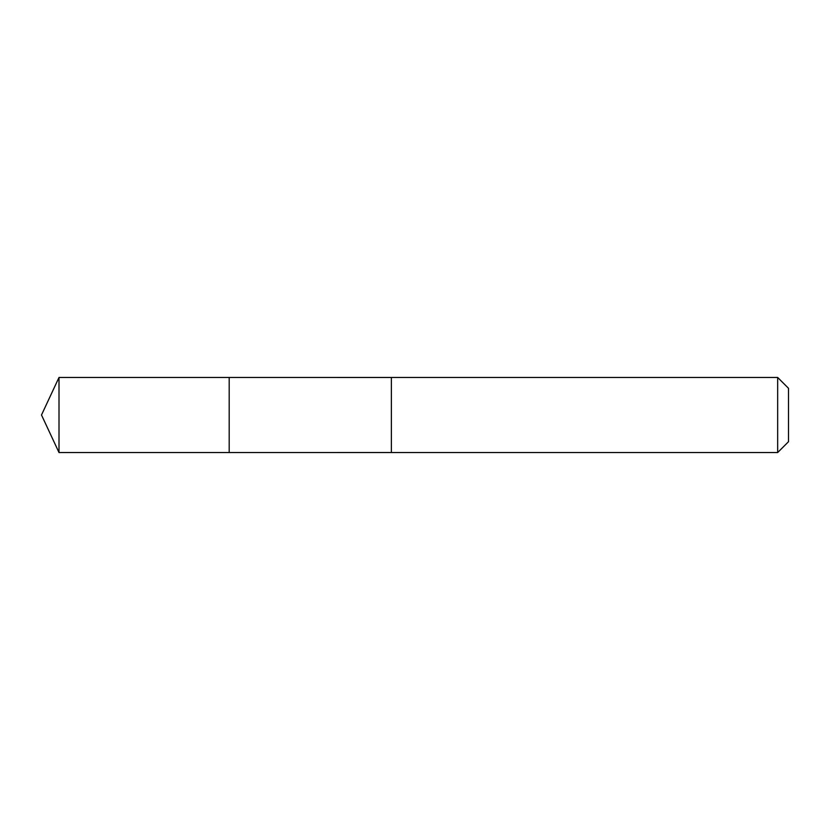 <?xml version="1.0" encoding="UTF-8"?>
<svg xmlns="http://www.w3.org/2000/svg" width="830" height="830" viewBox="0 0 830 830"><rect width="100%" height="100%" fill="white"/><g stroke="black" fill="none" stroke-linecap="round" stroke-linejoin="round"><path stroke-width="1.25" d="M229.194 379.476L229.194 377.463L59.003 377.463L59.003 452.537L229.194 452.537L229.194 377.463L391.366 377.474L391.366 452.526L229.194 452.537L229.194 379.476M391.366 377.463L391.366 452.537L777.668 452.537L777.668 377.463L391.366 377.463M777.668 377.463L788.5 388.295L788.5 441.705L777.668 452.537M229.194 452.537L59.003 452.537L41.5 415L59.003 452.537M41.5 415L59.003 377.463"/></g></svg>
